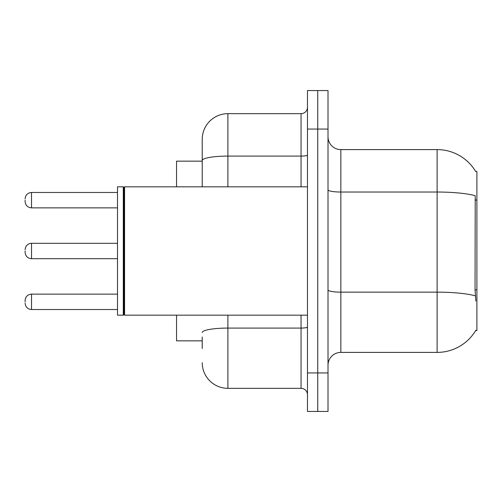 <?xml version="1.0" encoding="UTF-8"?>
<svg xmlns="http://www.w3.org/2000/svg" width="502" height="502" viewBox="0 0 502 502"><rect width="100%" height="100%" fill="white"/><g stroke="black" fill="none" stroke-linecap="round" stroke-linejoin="round"><path stroke-width="0.75" d="M475.865 301.056L475.043 289.905L475.225 195.698A44.923 7.8 180 0 0 437.11 192.028L437.11 149.602A44.923 44.923 0 0 1 475.733 171.584A44.923 44.923 0 0 0 437.11 149.602A44.923 44.923 0 0 1 475.639 171.42L476.9 171.42L476.9 330.58L475.639 330.58L475.865 330.197A44.923 44.923 0 0 1 437.11 352.398L340.845 352.398A12.832 12.832 0 0 0 328.013 365.236M202.224 185.269L202.224 153.455L202.224 161.155L176.553 161.155L176.553 186.826M202.224 340.845L176.553 340.845L176.553 315.174M317.741 372.936L317.741 411.439L328.013 411.439L328.013 372.936L317.741 372.936L317.741 411.439L307.475 411.439L307.475 372.936L317.741 372.936L317.741 129.064L317.741 372.936M307.475 372.936L307.475 90.561L317.741 90.561L317.741 129.064L317.741 90.561L328.013 90.561L328.013 372.936M475.639 171.42A44.923 44.923 0 0 0 437.11 149.602L340.845 149.602A12.832 12.832 0 0 1 328.013 136.764A12.832 12.832 0 0 0 340.845 149.602L340.845 352.398M202.224 348.545L202.224 336.999M227.895 315.174L227.895 388.335L301.056 388.335L301.056 315.174M202.224 186.826L202.224 139.336A25.671 25.671 0 0 1 227.895 113.665L301.056 113.665A6.419 6.419 0 0 0 307.475 107.246M202.224 139.336L202.224 153.455M307.475 394.754A6.419 6.419 0 0 0 301.056 388.335M227.895 388.335A25.671 25.671 0 0 1 202.224 362.664M25.1 301.827L25.1 300.541L25.1 301.827M25.1 251L25.1 252.286L25.1 251M25.1 200.172L25.1 201.459L25.1 200.172M124.571 315.174L123.931 314.534L123.931 187.466L124.571 186.826L124.571 315.174L307.475 315.174M123.291 315.174L117.512 315.174L117.512 186.826L123.291 186.826L123.291 315.174L123.931 314.534M476.9 289.905L475.043 289.905M476.9 200.06L475.043 200.06M437.11 352.398L437.11 192.028L340.845 192.028A12.832 2.228 0 0 1 328.013 189.8M475.363 295.854A44.923 7.8 180 0 0 437.11 292.145L340.845 292.145A12.832 2.228 -0 0 1 328.013 289.911M328.013 129.064L307.475 129.064M307.475 326.965A6.419 1.117 0 0 1 301.056 328.082L227.895 328.082A25.671 4.455 180 0 0 202.224 332.537M227.895 113.665L227.895 156.091L301.056 156.091L301.056 113.665M202.224 160.546A25.671 4.455 180 0 1 227.895 156.091L227.895 186.826M301.056 186.826L301.056 156.091A6.419 1.117 0 0 0 307.475 154.974M25.1 300.541C25.514 296.613 27.654 294.473 31.519 294.128L31.519 309.527L117.512 309.527M117.512 243.301L31.519 243.301L31.519 258.699C27.654 258.354 25.514 256.215 25.1 252.286M117.512 192.473L31.519 192.473L31.519 207.872C27.654 207.527 25.514 205.387 25.1 201.459M31.519 294.128L117.512 294.128M31.519 309.527C27.654 309.182 25.514 307.042 25.1 303.114M31.519 258.699L117.512 258.699M31.519 243.301C27.654 243.646 25.514 245.785 25.1 249.714M31.519 207.872L117.512 207.872M31.519 192.473C27.654 192.818 25.514 194.958 25.1 198.886M123.931 187.466L123.291 186.826M124.571 186.826L307.475 186.826"/></g></svg>
